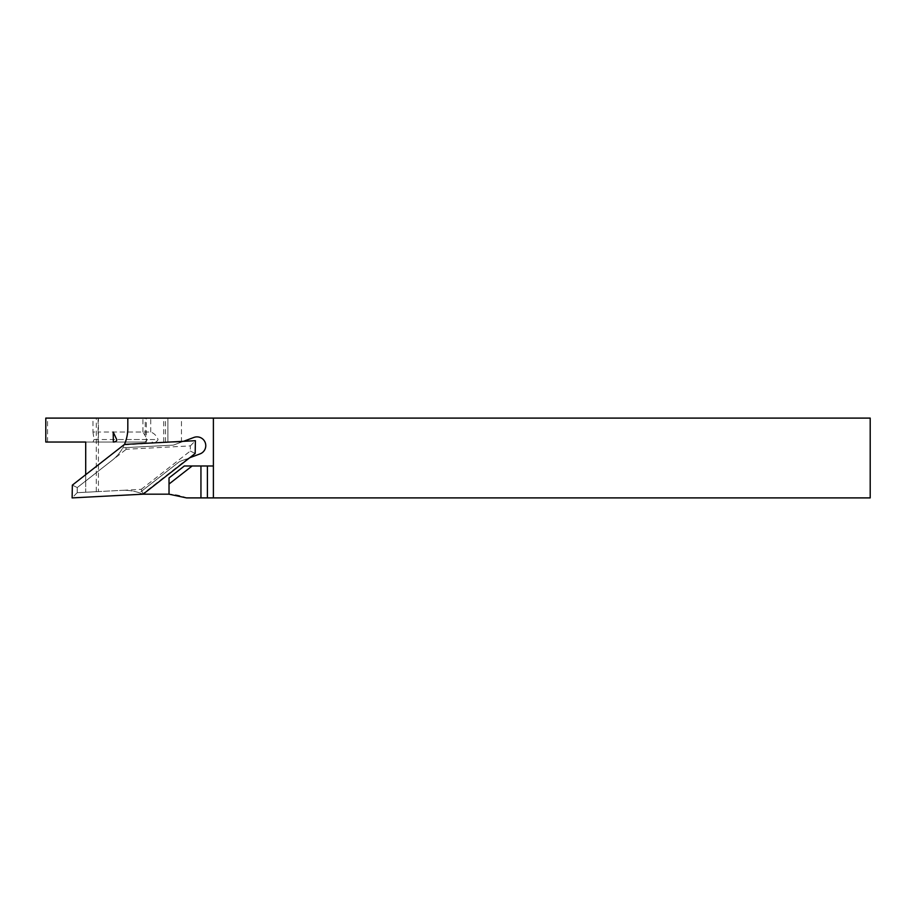 <?xml version="1.0" encoding="UTF-8"?>
<svg xmlns="http://www.w3.org/2000/svg" width="916" height="916" viewBox="0 0 916 916"><rect width="100%" height="100%" fill="white"/><g stroke="black" fill="none" stroke-linecap="round" stroke-linejoin="round"><path stroke-width="0.69" stroke-dasharray="4.58 3.44" d="M146.354 442.039L85.703 442.039L146.342 442.039L146.354 418.097L167.903 418.097L167.903 442.039L181.471 442.039L167.903 442.039L167.903 418.097L181.471 418.097L113.206 418.097M213.394 418.097L213.394 497.903L870.2 497.903L870.2 418.097L213.394 418.097L213.394 497.903L186.566 497.903A48.685 48.685 0 0 0 167.903 494.182L143.068 494.182A48.685 48.685 0 0 0 121.45 490.369L98.413 491.571L98.413 418.097L213.394 418.097L213.394 497.903M143.64 442.039L145.232 441.936L147.476 439.531L142.942 432.031L113.206 432.031M142.942 432.031L142.942 418.097L165.51 418.097L92.963 418.097L92.963 432.031L98.104 432.031L98.104 418.097L45.8 418.097M92.963 418.097L98.413 418.097M92.963 432.031L94.039 439.531L93.008 442.039M98.104 442.039L98.104 432.031L150.728 432.043C154.209 433.314 156.647 435.81 158.056 439.531C157.174 441.752 155.205 442.588 152.136 442.039M45.8 442.039L85.703 442.039L85.703 492.236L98.413 491.571M142.575 493.976A48.685 48.685 0 0 1 143.068 494.182L141.865 490.987L179.547 461.561L139.507 492.831A48.685 48.685 0 0 0 122.652 490.312L141.259 489.339L141.865 490.987L139.507 492.831L142.575 493.976L188.238 458.309L179.547 461.561L200.066 453.878A8.782 8.782 0 0 0 205.218 442.588A8.782 8.782 0 0 0 193.917 437.436L173.399 445.107L122.824 447.764L124.244 444.89A40.705 40.705 0 0 0 124.462 444.409L124.244 444.89M141.259 489.339L190.288 451.038L190.368 445.897L126.271 449.264L124.633 444.867L183.532 441.317M182.089 441.856L173.399 445.107L122.824 447.764A40.705 40.705 0 0 1 113.034 459.603L77.242 487.564L77.15 492.705L122.652 490.312A48.685 48.685 0 0 0 121.45 490.369L77.265 492.682L85.703 492.236L85.703 480.969L77.265 487.564L112.176 460.29A40.705 40.705 0 0 0 113.034 459.603L126.271 449.264M188.238 458.309L189.681 457.76M127.816 418.097L127.816 428.219A40.705 40.705 0 0 1 112.176 460.29L85.703 480.969L85.703 474.694M169.025 494.193L169.025 477.946L184.356 465.981L213.394 465.981M77.265 492.682L77.265 487.564M190.368 445.897L195.394 440.699M190.288 451.038L195.177 453.477M77.15 492.705L72.124 497.903M77.242 487.564L72.353 485.125M116.069 418.097L97.062 418.097L116.069 418.097M163.758 442.039L163.758 418.097M165.51 442.039L165.51 418.097M47.552 442.039L47.552 418.097M147.476 439.531L116.698 439.531M94.039 439.531L158.056 439.531M150.728 432.043L150.728 418.097M145.232 434.734L145.232 418.097M96.283 491.686L96.283 418.097M181.471 442.039L181.471 418.097"/><path stroke-width="1.37" d="M113.344 442.039L113.206 432.031L116.698 439.531C116.973 440.974 115.851 441.81 113.344 442.039M207.405 497.903L207.405 465.981L213.394 465.981L213.394 497.903L186.566 497.903L169.025 494.193A48.685 48.685 0 0 0 167.903 494.182L143.068 494.182L195.177 453.477L195.394 440.699L124.462 444.409A40.705 40.705 0 0 0 127.816 428.219L127.816 418.097L45.8 418.097L45.8 442.039L85.703 442.039L85.703 474.694M192.142 465.981L184.356 465.981L169.025 477.946L169.025 484.037L192.142 465.981L207.405 465.981M200.947 465.981L200.947 497.903M213.394 465.981L213.394 418.097L127.816 418.097M213.394 418.097L870.2 418.097L870.2 497.903L213.394 497.903M189.681 457.76L200.066 453.878A8.782 8.782 0 0 0 205.218 442.588A8.782 8.782 0 0 0 193.917 437.436L183.532 441.317M169.025 494.193L169.025 484.037M124.462 444.409L72.353 485.125L72.124 497.903L143.068 494.182"/></g></svg>
